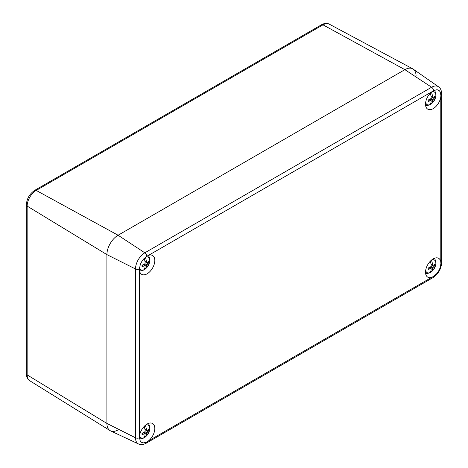 <?xml version="1.0" encoding="UTF-8"?>
<svg xmlns="http://www.w3.org/2000/svg" width="468" height="468" viewBox="0 0 468 468"><rect width="100%" height="100%" fill="white"/><g stroke="black" fill="none" stroke-linecap="round" stroke-linejoin="round"><path stroke-width="0.7" d="M416.081 76.114A15.83 9.138 120 0 0 412.653 68.79A15.83 9.138 120 0 0 404.884 69.656L118.094 235.234A15.83 9.138 120 0 0 106.903 254.615L106.903 423.429A15.83 9.138 120 0 0 110.033 430.589A15.83 9.138 120 0 0 118.094 429.887M26.337 373.704A2.966 1.714 0 0 0 26.337 373.727C26.424 377.027 27.542 379.349 29.683 380.695A12.794 7.389 -60 0 1 27.15 374.909L106.903 423.429L135.498 437.779A13.186 7.611 120 0 0 138.563 443.992L110.583 430.882A15.83 9.138 -60 0 1 106.903 423.429L106.903 254.615A15.83 9.138 -60 0 1 118.094 235.234L404.884 69.656A15.83 9.138 -60 0 1 413.18 69.112L438.522 86.791A13.186 7.611 120 0 0 431.613 87.241L144.823 252.819A2.966 1.714 60 0 1 146.209 254.387A2.966 1.714 60 0 1 146.771 256.242L148.45 255.399A10.881 6.283 -60 0 1 152.428 255.417A10.881 6.283 -60 0 1 154.814 260.471A10.881 6.283 -60 0 1 149.976 271.516A10.881 6.283 -60 0 1 141.547 274.26A10.881 6.283 -60 0 1 139.546 270.82L139.435 268.948L140.189 265.069A10.881 6.283 -60 0 1 143.793 258.827L146.771 256.242M425.523 272.189A10.881 6.283 -60 0 1 430.186 261.331A10.881 6.283 -60 0 1 438.522 258.248A10.881 6.283 -60 0 1 440.797 261.84L440.897 263.706L440.154 267.585A10.881 6.283 -60 0 1 436.55 273.827L433.561 276.418L431.888 277.261A10.881 6.283 -60 0 1 427.641 277.085A10.881 6.283 -60 0 1 425.523 272.189M139.423 437.358L139.546 435.766A10.881 6.283 -60 0 1 144.711 425.874A10.881 6.283 -60 0 1 152.428 423.423A10.881 6.283 -60 0 1 154.814 428.477A10.881 6.283 -60 0 1 148.45 440.903L146.771 441.997L143.793 442.851A10.881 6.283 -60 0 1 141.547 442.26A10.881 6.283 -60 0 1 140.189 440.768L139.423 437.358M438.522 86.791C440.458 88.037 441.505 90.359 441.663 93.752A2.966 1.714 0 0 1 441.663 93.811A2.966 1.714 0 0 1 440.897 94.899L440.797 96.894A10.881 6.283 -60 0 1 435.445 106.956A10.881 6.283 -60 0 1 427.641 109.085A10.881 6.283 -60 0 1 425.523 104.183A10.881 6.283 -60 0 1 431.888 91.751L433.561 90.663L436.55 89.809A10.881 6.283 -60 0 1 438.522 90.242A10.881 6.283 -60 0 1 440.154 91.892L440.909 95.296M440.909 263.303L440.897 263.706A2.966 1.714 0 0 0 441.663 262.618A2.966 1.714 0 0 0 441.663 262.56A2.966 1.714 0 0 0 441.663 262.501M431.42 92.137A14.368 8.295 60 0 1 432.508 96.063A14.403 7.289 44 0 1 432.964 97.385A14.403 5.265 4 0 0 434.006 96.929A14.379 7.231 -5.7 0 0 434.871 96.086A4.844 2.796 -60 0 1 434.871 97.531A14.379 9.255 -173.5 0 1 434.006 98.467A14.403 10.852 174.3 0 1 432.964 99.596L431.051 98.491A14.403 8.828 -102.5 0 0 431.174 96.835A14.368 8.295 -120 0 0 430.221 93.284M430.665 94.641L430.665 92.828M432.508 96.063L431.051 96.18M430.665 100.374L430.665 98.783L432.508 101.059A14.368 8.295 60 0 1 431.367 103.797L430.665 104.329A8.424 4.861 -60 0 1 429.998 104.756A8.424 4.861 -60 0 1 429.618 104.967M431.765 91.851A7.283 4.206 -60 0 1 435.843 95.548A7.283 4.206 -60 0 1 431.367 103.797L430.665 104.329L430.665 103.434M430.443 100.181L430.665 98.783M425.634 105.628L427.319 105.651L430.028 104.569A14.368 8.295 -120 0 0 431.174 101.831A14.403 5.265 -124 0 0 431.051 100.696L429.583 99.462M432.964 99.596A14.403 10.852 65.7 0 1 432.508 101.059M430.028 104.569A7.283 4.206 -60 0 1 425.658 102.433M432.964 97.385L431.157 96.736M431.051 100.696A14.403 7.289 -164 0 1 429.677 100.971A14.379 9.255 -173.5 0 1 428.138 101.421A4.844 2.796 -60 0 1 428.138 99.971A14.379 7.231 -5.7 0 0 429.677 99.427A14.403 8.828 -17.5 0 0 431.051 98.491M429.677 100.971L428.267 99.93M434.871 97.531L433.924 96.97M434.006 98.467L431.935 97.016M431.42 260.144A14.368 8.295 60 0 1 432.508 264.063A14.403 7.289 44 0 1 432.964 265.391A14.403 5.265 4 0 0 434.006 264.929A14.379 7.231 -5.7 0 0 434.871 264.087A4.844 2.796 -60 0 1 434.871 265.537A14.379 9.255 -173.5 0 1 434.006 266.473A14.403 10.852 174.3 0 1 432.964 267.597L431.051 266.497A14.403 8.828 -102.5 0 0 431.174 264.835A14.368 8.295 -120 0 0 430.221 261.29M430.665 262.647L430.665 260.834M432.508 264.063L431.051 264.18M430.665 268.38L430.665 266.789L432.508 269.065A14.368 8.295 60 0 1 431.367 271.803L430.665 272.335A8.424 4.861 -60 0 1 429.998 272.762A8.424 4.861 -60 0 1 429.618 272.967M431.765 259.857A7.283 4.206 -60 0 1 435.843 263.554A7.283 4.206 -60 0 1 431.367 271.803L430.665 272.335L430.665 271.44M430.443 268.187L430.665 266.789M425.634 273.628L427.319 273.657L430.028 272.575A14.368 8.295 -120 0 0 431.174 269.837A14.403 5.265 -124 0 0 431.051 268.702L429.583 267.468M432.964 267.597A14.403 10.852 65.7 0 1 432.508 269.065M430.028 272.575A7.283 4.206 -60 0 1 425.658 270.434M432.964 265.391L431.157 264.736M431.051 268.702A14.403 7.289 -164 0 1 429.677 268.971A14.379 9.255 -173.5 0 1 428.138 269.422A4.844 2.796 -60 0 1 428.138 267.977A14.379 7.231 -5.7 0 0 429.677 267.427A14.403 8.828 -17.5 0 0 431.051 266.497M429.677 268.971L428.267 267.936M434.871 265.537L433.924 264.97M434.006 266.473L431.935 265.017M145.326 257.312A14.368 8.295 60 0 1 146.414 261.238A14.403 7.289 44 0 1 146.87 262.56A14.403 5.265 4 0 0 147.911 262.098A14.379 7.231 -5.7 0 0 148.777 261.261A4.844 2.796 -60 0 1 148.777 262.706A14.379 9.255 -173.5 0 1 147.911 263.642A14.403 10.852 174.3 0 1 146.87 264.771L144.957 263.665A14.403 8.828 -102.5 0 0 145.08 262.01A14.368 8.295 -120 0 0 144.126 258.459M144.571 259.816L144.571 258.003M146.414 261.238L144.957 261.355M144.571 265.549L144.571 263.958L146.414 266.233A14.368 8.295 60 0 1 145.273 268.971L144.571 269.504A8.424 4.861 -60 0 1 143.904 269.931A8.424 4.861 -60 0 1 143.524 270.141M145.671 257.026A7.283 4.206 -60 0 1 149.754 260.723A7.283 4.206 -60 0 1 145.273 268.971L144.571 269.504L144.571 268.609M144.349 265.356L144.571 263.958M139.54 270.802L141.225 270.826L143.939 269.743A14.368 8.295 -120 0 0 145.08 267.006A14.403 5.265 -124 0 0 144.957 265.871L143.489 264.636M146.87 264.771A14.403 10.852 65.7 0 1 146.414 266.233M143.939 269.743A7.283 4.206 -60 0 1 139.563 267.602M146.87 262.56L145.062 261.904M144.957 265.871A14.403 7.289 -164 0 1 143.582 266.14A14.379 9.255 -173.5 0 1 142.044 266.596A4.844 2.796 -60 0 1 142.044 265.145A14.379 7.231 -5.7 0 0 143.582 264.601A14.403 8.828 -17.5 0 0 144.957 263.665M143.582 266.14L142.173 265.104M148.777 262.706L147.829 262.139M147.911 263.642L145.84 262.191M145.326 425.318A14.368 8.295 60 0 1 146.414 429.238A14.403 7.289 44 0 1 146.87 430.566A14.403 5.265 4 0 0 147.911 430.104A14.379 7.231 -5.7 0 0 148.777 429.261A4.844 2.796 -60 0 1 148.777 430.712A14.379 9.255 -173.5 0 1 147.911 431.648A14.403 10.852 174.3 0 1 146.87 432.771L144.957 431.666A14.403 8.828 -102.5 0 0 145.08 430.01A14.368 8.295 -120 0 0 144.126 426.465M144.571 427.822L144.571 426.009M146.414 429.238L144.957 429.355M144.571 433.555L144.571 431.964L146.414 434.24A14.368 8.295 60 0 1 145.273 436.977L144.571 437.51A8.424 4.861 -60 0 1 143.904 437.937A8.424 4.861 -60 0 1 143.524 438.142M145.677 425.026A7.283 4.206 -60 0 1 149.754 428.729A7.283 4.206 -60 0 1 145.273 436.977L144.571 437.51L144.571 436.615M144.349 433.362L144.571 431.964M139.54 438.803L141.225 438.826L143.939 437.75A14.368 8.295 -120 0 0 145.08 435.012A14.403 5.265 -124 0 0 144.957 433.877L143.489 432.643M146.87 432.771A14.403 10.852 65.7 0 1 146.414 434.24M143.939 437.75A7.283 4.206 -60 0 1 139.563 435.609M146.87 430.566L145.062 429.911M144.957 433.877A14.403 7.289 -164 0 1 143.582 434.146A14.379 9.255 -173.5 0 1 142.044 434.596A4.844 2.796 -60 0 1 142.044 433.152A14.379 7.231 -5.7 0 0 143.582 432.602A14.403 8.828 -17.5 0 0 144.957 431.666M143.582 434.146L142.173 433.111M148.777 430.712L147.829 430.145M147.911 431.648L145.84 430.191M433.561 90.663A2.966 1.714 -120 0 0 432.999 88.809A2.966 1.714 -120 0 0 431.613 87.241L404.884 69.656L322.99 24.845A2.966 1.714 -120 0 0 321.563 24.734A2.966 1.714 -120 0 0 321.545 24.745M26.337 204.896A2.966 1.714 0 0 0 26.337 204.92A2.966 1.714 0 0 0 27.15 206.095A12.794 7.389 -60 0 1 36.2 190.423L322.99 24.845A12.794 7.389 -60 0 1 329.267 24.149L412.653 68.79M34.749 190.324A2.966 1.714 60 0 1 34.767 190.312A2.966 1.714 60 0 1 36.2 190.423L118.094 235.234L144.823 252.819A13.186 7.611 120 0 0 135.498 268.971A2.966 1.714 0 0 0 137.551 269.387A2.966 1.714 0 0 0 139.435 268.948M329.267 24.149C327.027 22.967 324.459 23.16 321.563 24.734L34.767 190.312C29.589 193.81 26.775 198.678 26.337 204.92L26.337 373.727A2.966 1.714 0 0 0 27.15 374.909L27.15 206.095L106.903 254.615L135.498 268.971L135.498 437.779A2.966 1.714 0 0 0 137.551 438.2A2.966 1.714 0 0 0 139.435 437.761M440.154 267.585A10.226 5.903 -60 0 1 436.55 273.827M433.561 276.418A2.966 1.714 60 0 1 432.999 277.623A2.966 1.714 60 0 1 432.953 277.653A2.966 1.714 60 0 1 432.9 277.682M139.546 435.766L139.546 270.82M148.45 255.399L431.888 91.751M440.797 96.894L440.797 261.84M436.55 89.809A10.226 5.903 -60 0 1 440.154 91.892M143.793 442.851A10.226 5.903 -60 0 1 140.189 440.768M140.189 265.069A10.226 5.903 -60 0 1 143.793 258.827M431.888 277.261L148.45 440.903M138.563 443.992C140.605 445.045 143.138 444.793 146.156 443.231A2.966 1.714 -120 0 0 146.209 443.202A2.966 1.714 -120 0 0 146.771 441.997M29.683 380.695L110.033 430.589M146.156 443.231L432.953 277.653C438.305 274.037 441.207 269.006 441.663 262.56L441.663 93.752M434.52 90.23L435.854 93.267L435.895 95.998L435.404 98.075L432.836 102.504L431.022 104.148M434.52 258.237L435.854 261.273L435.895 264.005L435.404 266.081L432.836 270.51L431.022 272.148M148.426 255.405L149.766 258.441L149.801 261.173L149.31 263.25L146.741 267.678L144.928 269.322M148.426 423.411L149.766 426.447L149.801 429.179L149.31 431.256L146.741 435.685L144.928 437.323"/></g></svg>
